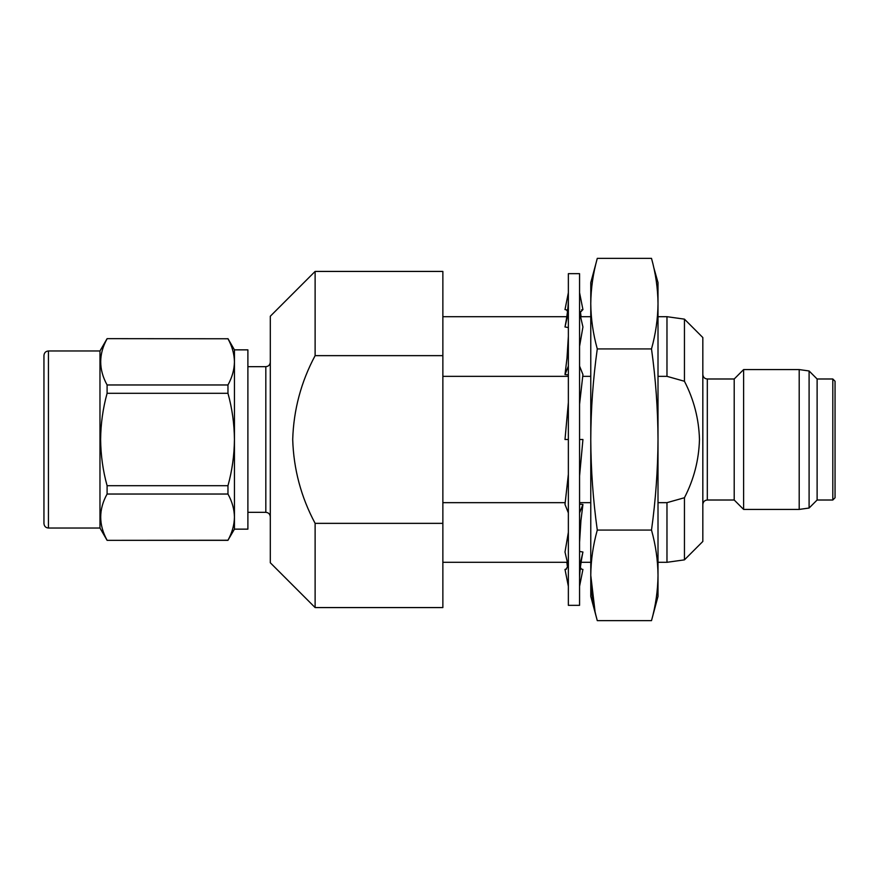 <?xml version="1.0" encoding="UTF-8"?>
<svg xmlns="http://www.w3.org/2000/svg" width="879" height="879" viewBox="0 0 879 879"><rect width="100%" height="100%" fill="white"/><g stroke="black" fill="none" stroke-linecap="round" stroke-linejoin="round"><path stroke-width="1.32" d="M579.569 605.334L579.569 273.666L568.361 273.666L568.361 605.334L579.569 605.334M579.569 586.293L582.931 569.427L580.239 568.9M580.382 567.537L581.546 569.152M567.669 310.1L564.999 309.573L568.361 292.707M566.406 309.847L567.526 311.474M579.569 292.674L582.931 309.573L581.546 309.847M568.361 327.559L564.999 326.977L568.361 312.375M564.999 326.977L565.406 324.845C567.449 314.111 568.427 305.101 568.361 297.816M579.711 312.979L582.931 309.573M579.569 312.375L582.931 326.977L579.569 346.337M568.361 374.872L564.999 374.531L568.361 366.103M564.999 374.531L566.999 358.094L568.361 336.349M579.569 366.103L582.931 374.531L579.569 404.285M568.361 402.527L564.999 439.5L568.361 439.5M579.569 439.5L582.931 439.5L579.569 476.011M568.361 474.264L564.999 504.469L568.361 512.896M579.569 512.896L582.931 504.469L579.569 504.128M568.361 532.333L564.999 552.023L568.361 566.625M579.569 542.299L580.942 520.5L582.931 504.469M579.569 566.625L582.931 552.023L579.569 551.441M566.406 569.152L564.999 569.427L568.361 586.348M564.999 569.427L565.669 569.548L568.208 565.955M579.569 581.052C579.492 573.624 580.503 564.538 582.579 553.77L582.931 552.023M234.44 529.147L227.969 540.233C232.133 532.652 234.297 524.95 234.44 517.138C234.297 509.293 232.144 501.59 227.969 494.031L227.969 485.702C232.122 470.683 234.286 455.278 234.44 439.5L234.44 349.853L247.889 349.853L247.889 529.147L234.44 529.147L234.44 439.5C234.308 423.909 232.155 408.515 227.969 393.298L227.969 384.969C232.133 377.388 234.297 369.685 234.44 361.862C234.297 354.028 232.144 346.326 227.969 338.767L107.095 338.657L99.975 350.974L99.975 528.026L48.433 528.026C45.73 527.785 44.236 526.29 43.95 523.543L43.95 367.224M99.975 528.026L107.095 540.343L227.969 540.233M227.969 494.031L107.095 494.031C98.58 509.359 98.58 524.763 107.095 540.233M107.095 494.031L107.095 485.702L227.969 485.702M227.969 393.298L107.095 393.298C102.909 408.515 100.755 423.909 100.624 439.5C100.788 455.278 102.942 470.683 107.095 485.702M835.05 439.5L835.05 497.767L832.809 500.008L832.809 378.992L835.05 381.233L835.05 439.5M817.118 500.008L809.098 508.029L809.098 370.971L817.118 378.992L817.118 500.008L832.809 500.008M734.207 378.992L734.207 500.008L707.309 500.008L707.309 378.992L734.207 378.992L743.612 369.576L799.198 369.576L799.198 509.424L809.098 508.029M743.612 369.576L743.612 509.424L799.198 509.424M315.121 271.424L270.303 316.242L270.303 562.758L315.121 607.576L442.862 607.576L442.862 355.643L315.121 355.643L315.121 271.424L442.862 271.424L442.862 355.643M315.121 355.643C301.079 381.904 293.619 409.856 292.707 439.5C293.619 469.166 301.09 497.118 315.121 523.357L315.121 607.576M684.444 381.266L684.444 319.143L702.826 337.536L702.826 541.464L684.444 559.857L666.974 562.307L666.974 502.656L684.444 497.734C693.894 479.407 698.904 459.992 699.464 439.5C698.904 418.986 693.894 399.571 684.444 381.266L666.974 376.344L658.008 376.344M684.444 497.734L684.444 559.857M684.444 319.143L666.974 316.693L666.974 376.344M658.008 502.656L666.974 502.656M442.862 502.656L565.219 502.656M579.569 502.656L590.776 502.656M590.776 376.344L582.7 376.344M568.361 376.344L442.862 376.344M315.121 523.357L442.862 523.357M227.969 338.767L107.095 338.657M107.095 393.298L107.095 384.969L227.969 384.969M107.095 338.767C98.58 354.094 98.58 369.499 107.095 384.969M43.95 439.5L43.95 355.457C44.236 352.71 45.73 351.215 48.433 350.974L48.433 528.026M595.05 611.586L590.776 575.36C590.919 590.457 593.083 605.554 597.28 620.64L651.504 620.64C655.69 605.554 657.855 590.457 658.008 575.36C657.855 590.457 655.69 605.554 651.504 620.64L658.008 596.38L658.008 575.36C657.855 560.264 655.69 545.167 651.504 530.07C655.69 499.942 657.855 469.749 658.008 439.5L658.008 575.36M596.083 262.986L590.776 282.62L590.776 303.64C590.919 318.736 593.083 333.833 597.28 348.93C593.061 379.124 590.897 409.317 590.776 439.5C590.919 469.749 593.094 499.942 597.28 530.07C593.083 545.167 590.919 560.264 590.776 575.36L590.776 596.38L597.28 620.64M653.734 267.414L658.008 282.62L658.008 303.64C657.855 288.543 655.69 273.446 651.504 258.36L597.28 258.36C593.083 273.446 590.919 288.543 590.776 303.64L590.776 575.36M658.008 439.5C657.877 409.317 655.712 379.124 651.504 348.93C655.69 333.833 657.855 318.736 658.008 303.64L658.008 439.5M597.28 530.07L651.504 530.07M597.28 348.93L651.504 348.93M270.303 516.819C270.007 514.072 268.513 512.578 265.821 512.336L265.821 366.664L247.889 366.664M567.526 567.526L566.834 562.307M579.744 585.392L579.569 586.326M568.131 293.894L568.361 292.652M581.074 316.693L580.382 311.463M734.207 500.008L743.612 509.424M707.309 378.992C704.606 378.75 703.112 377.256 702.826 374.509M658.008 562.307L666.974 562.307M658.008 316.693L666.974 316.693M442.862 562.307L567.373 562.307M581.074 562.307L590.776 562.307M442.862 316.693L566.834 316.693M580.558 316.693L590.776 316.693M707.309 500.008C704.606 500.25 703.112 501.744 702.826 504.491M809.098 370.971L799.198 369.576M817.118 378.992L832.809 378.992M265.821 512.336L247.889 512.336M265.821 366.664C268.513 366.422 270.007 364.928 270.303 362.181M234.44 349.853L227.969 338.657M227.969 540.343L107.095 540.343M99.975 350.974L48.433 350.974"/></g></svg>
